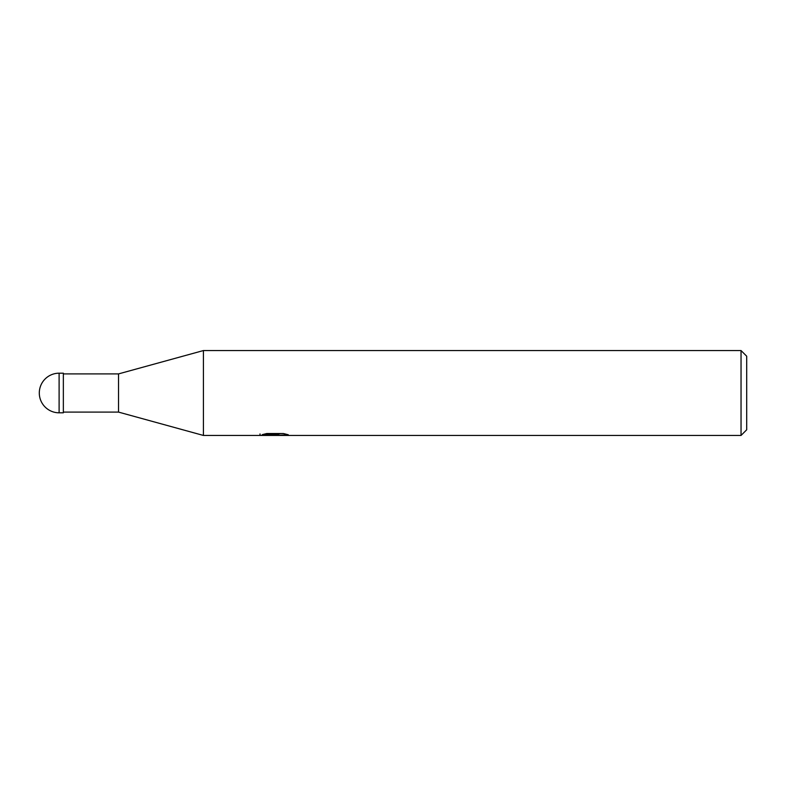 <?xml version="1.0" encoding="UTF-8"?>
<svg xmlns="http://www.w3.org/2000/svg" width="786" height="786" viewBox="0 0 786 786"><rect width="100%" height="100%" fill="white"/><g stroke="black" fill="none" stroke-linecap="round" stroke-linejoin="round"><path stroke-width="1.18" d="M741.041 435.444L741.041 350.556L746.7 356.215L746.7 429.785L741.041 435.444L203.417 435.444L118.529 412.1L63.352 412.1M118.529 412.1L118.529 373.9L203.417 350.556L741.041 350.556M63.352 373.9L118.529 373.9M203.417 435.444L203.417 350.556M274.815 435.1L259.724 435.444L275.857 434.638L262.288 434.638L266.709 433.528L283.441 433.528L288.305 434.766L274.127 435.444L274.815 434.707M272.025 435.444L269.225 435.031M278.49 434.776L274.196 435.444M278.49 435.415L278.49 434L280.602 433.528M275.857 433.528L275.857 434.638M260.009 433.941L260.009 435.356M59.107 373.193A19.807 19.807 0 0 0 39.3 393A19.807 19.807 0 0 0 59.107 412.807L59.107 373.193L63.352 373.193L63.352 412.807L59.107 412.807M275.857 434.029L278.49 434.029"/></g></svg>
